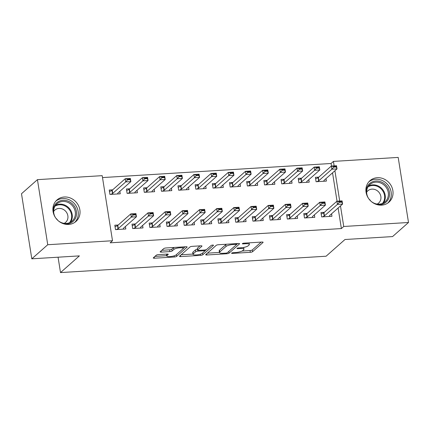 <?xml version="1.0" encoding="UTF-8"?>
<svg xmlns="http://www.w3.org/2000/svg" width="430" height="430" viewBox="0 0 430 430"><rect width="100%" height="100%" fill="white"/><g stroke="black" fill="none" stroke-linecap="round" stroke-linejoin="round"><path stroke-width="0.64" d="M231.63 253.119A1.263 0.312 171 0 0 231.56 253.243A1.263 0.312 171 0 0 232.404 253.404L250.319 252.302A1.806 0.446 171 0 0 252.587 251.684L263.015 242.461A1.806 0.446 171 0 0 263.106 242.283A1.806 0.446 171 0 0 261.908 242.052L243.987 243.16A1.263 0.312 171 0 0 242.402 243.59A1.263 0.312 171 0 0 242.337 243.713A1.263 0.312 171 0 0 243.176 243.875L245.498 243.735A5.773 1.424 171 0 1 249.346 244.471A5.773 1.424 171 0 1 249.04 245.041L248.169 245.809A5.773 1.424 171 0 1 240.918 247.782L238.602 247.922A1.263 0.312 171 0 0 237.016 248.352A1.263 0.312 171 0 0 236.951 248.481A1.263 0.312 171 0 0 237.79 248.642L240.112 248.497A5.773 1.424 171 0 1 243.955 249.233A5.773 1.424 171 0 1 243.654 249.803L242.783 250.572A5.773 1.424 171 0 1 235.532 252.544L233.216 252.689A1.263 0.312 171 0 0 231.63 253.119M64.296 196.999A14.335 12.948 -131.5 0 1 78.582 205.782A14.335 12.948 -131.5 0 1 75.965 221.455A14.335 12.948 -131.5 0 1 68.639 224.433A14.335 12.948 -131.5 0 1 54.352 215.65A14.335 12.948 -131.5 0 1 56.97 199.982A14.335 12.948 -131.5 0 1 64.296 196.999M377.293 177.703A14.335 12.948 -131.5 0 1 391.585 186.491A14.335 12.948 -131.5 0 1 388.962 202.159A14.335 12.948 -131.5 0 1 381.641 205.142A14.335 12.948 -131.5 0 1 367.349 196.354A14.335 12.948 -131.5 0 1 369.972 180.686A14.335 12.948 -131.5 0 1 377.293 177.703M158.541 254.598A1.806 0.446 171 0 0 156.278 255.216L153.349 257.801A1.806 0.446 171 0 0 153.257 257.978A1.806 0.446 171 0 0 154.456 258.21L174.354 256.984A1.806 0.446 171 0 0 176.623 256.366L187.05 247.148A1.806 0.446 171 0 0 187.141 246.965A1.806 0.446 171 0 0 185.943 246.739L166.044 247.965A1.806 0.446 171 0 0 163.776 248.578L160.245 251.706A1.806 0.446 171 0 0 160.148 251.883A1.806 0.446 171 0 0 161.352 252.114L169.866 251.588A1.806 0.446 171 0 0 172.134 250.97L173.887 249.422A4.827 1.193 171 0 1 179.09 247.847A4.827 1.193 171 0 1 183.158 248.389A4.827 1.193 171 0 1 182.906 248.868L176.042 254.936A4.827 1.193 171 0 1 170.839 256.511A4.827 1.193 171 0 1 166.765 255.968A4.827 1.193 171 0 1 167.017 255.495L168.162 254.479A1.806 0.446 171 0 0 168.259 254.302A1.806 0.446 171 0 0 167.055 254.071L158.541 254.598M112.504 240.736L47.741 244.729L37.437 179.649L102.2 175.66L112.504 240.736L110.144 242.821L341.377 228.566L343.737 226.481L340.479 205.922M331.471 166.028L331.068 163.491L333.427 161.406L398.191 157.412L408.5 222.487L392.563 236.581L344.978 239.515L326.096 256.216L60.506 272.588L79.394 255.888L31.809 258.817L47.741 244.729M408.5 222.487L343.737 226.481M205.793 254.571A1.806 0.446 171 0 0 205.696 254.748A1.806 0.446 171 0 0 206.9 254.979L226.798 253.748A1.806 0.446 171 0 0 229.061 253.136L239.488 243.912A1.806 0.446 171 0 0 239.585 243.735A1.806 0.446 171 0 0 238.381 243.504L218.483 244.729A1.806 0.446 171 0 0 216.22 245.347L205.793 254.571M200.573 255.366L180.681 256.592A1.806 0.446 171 0 1 179.477 256.361A1.806 0.446 171 0 1 179.573 256.183L190.001 246.965A1.806 0.446 171 0 1 192.264 246.347L200.778 245.82A1.806 0.446 171 0 1 201.982 246.051A1.806 0.446 171 0 1 201.885 246.229L197.66 249.97A1.806 0.446 171 0 0 197.564 250.147A1.806 0.446 171 0 0 198.762 250.378L204.411 250.029A1.806 0.446 171 0 0 206.679 249.416L211.082 245.519A1.263 0.312 171 0 1 212.441 245.111A1.263 0.312 171 0 1 213.511 245.25A1.263 0.312 171 0 1 213.441 245.374L202.842 254.748A1.806 0.446 171 0 1 200.573 255.366L200.391 254.195M58.072 257.199L60.506 272.588M135.423 223.949L131.994 224.159L132.693 228.556L143.002 227.922L142.609 225.444M129.855 188.77L126.425 188.985L127.119 193.382L137.428 192.748L137.036 190.27M169.785 221.832L166.351 222.041L167.05 226.438L177.359 225.804L176.966 223.326M164.212 186.652L160.782 186.867L161.481 191.264L171.785 190.624L171.393 188.152M204.142 219.714L200.713 219.924L201.407 224.32L211.716 223.686L211.323 221.208M198.569 184.534L195.139 184.75L195.838 189.146L206.142 188.507L205.75 186.034M238.5 217.596L235.07 217.806L235.764 222.202L246.073 221.568L245.68 219.09M232.926 182.417L229.496 182.632L230.195 187.028L240.504 186.389L240.112 183.916M272.856 215.478L269.427 215.688L270.126 220.085L280.43 219.45L280.037 216.973M267.288 180.299L263.853 180.514L264.552 184.911L274.861 184.271L274.469 181.799M307.213 213.361L303.784 213.57L304.483 217.967L314.787 217.333L314.394 214.855M301.645 178.181L298.216 178.391L298.909 182.793L309.218 182.153L308.826 179.681M341.377 228.566L338.12 208.012M337.039 201.208L332.546 172.833M331.068 163.491L102.501 177.579M318.823 177.122L315.394 177.332L316.088 181.734L326.397 181.095L326.004 178.622M324.392 212.302L320.963 212.511L321.661 216.908L331.965 216.274L331.578 213.796M284.466 179.24L281.037 179.45L281.731 183.852L292.04 183.212L291.647 180.74M290.035 214.419L286.606 214.629L287.304 219.026L297.608 218.392L297.216 215.914M250.104 181.358L246.675 181.573L247.374 185.97L257.683 185.33L257.291 182.857M255.678 216.537L252.249 216.747L252.942 221.144L263.251 220.509L262.859 218.031M215.747 183.476L212.318 183.691L213.017 188.087L223.321 187.448L222.928 184.975M221.321 218.655L217.892 218.865L218.585 223.261L228.894 222.627L228.502 220.149M181.39 185.593L177.961 185.808L178.66 190.205L188.963 189.565L188.571 187.093M186.964 220.773L183.535 220.982L184.228 225.379L194.537 224.745L194.145 222.267M147.033 187.711L143.604 187.926L144.297 192.323L154.606 191.689L154.214 189.211M152.607 222.891L149.172 223.1L149.871 227.497L160.18 226.863L159.788 224.385M112.676 189.829L109.247 190.044L109.94 194.441L120.249 193.806L119.857 191.328M118.245 225.008L114.815 225.218L115.514 229.615L125.818 228.98L125.431 226.502M31.809 258.817L21.5 193.742L37.437 179.649M339.705 201.041L334.906 170.748M334.137 165.867L333.427 161.406M243.955 249.233L243.681 247.476A5.773 1.424 171 0 0 243.67 247.433M242.074 251.034L250.04 250.54A1.806 0.446 171 0 0 252.308 249.927L261.155 242.101M226.454 244.24A5.773 1.424 171 0 0 225.745 244.702L219.488 250.233L219.768 251.991A5.773 1.424 171 0 0 219.461 252.56A5.773 1.424 171 0 0 223.31 253.297L225.755 253.146A1.263 0.312 171 0 0 227.341 252.716L236.489 244.622A1.263 0.312 171 0 0 236.559 244.498L237.634 243.552M207.373 253.173L219.44 252.426M236.419 243.627L236.559 244.498A1.263 0.312 171 0 0 235.715 244.337L233.27 244.487A5.773 1.424 171 0 0 226.024 246.46L219.768 251.991M219.488 250.233A5.773 1.424 171 0 0 219.182 250.803L219.461 252.56M192.973 254.06L181.148 254.786M200.031 245.869L197.381 248.212A1.806 0.446 171 0 0 197.284 248.389L197.564 250.147M206.432 249.572L204.804 251.007M193.269 253.85A4.827 1.193 171 0 0 193.016 254.329A4.827 1.193 171 0 0 197.085 254.866A4.827 1.193 171 0 0 202.293 253.297L204.707 251.158A1.806 0.446 171 0 0 204.804 250.98A1.806 0.446 171 0 0 203.605 250.749L197.956 251.099A1.806 0.446 171 0 0 195.688 251.711L193.269 253.85L192.989 252.093A4.827 1.193 171 0 0 192.737 252.571L193.016 254.329M197.434 249.357A1.806 0.446 171 0 0 195.408 249.954L195.688 251.711M192.989 252.093L195.408 249.954M166.485 254.108A4.827 1.193 171 0 0 166.485 254.211L166.765 255.968M173.844 247.481A4.827 1.193 171 0 0 173.607 247.664L173.887 249.422M161.825 250.308L169.587 249.83A1.806 0.446 171 0 0 171.855 249.212L173.607 247.664M183.115 248.621L185.19 246.782M154.929 256.404L166.716 255.678M315.604 178.67L316.163 178.638M333.707 167.125L336.281 166.969L336.201 166.437L333.621 166.598L333.707 167.125L331.858 169.205L331.358 166.039L336.513 165.722L337.012 168.888L331.858 169.205L318.877 180.686A1.838 0.451 -9 0 1 318.614 180.847L316.915 181.68M333.621 166.598L331.358 166.039L318.372 177.52A1.838 0.451 -9 0 1 318.114 177.681L315.642 178.891M323.865 181.25L323.93 180.519A1.838 0.451 -9 0 1 324.026 180.369L337.012 168.888L336.281 166.969M336.201 166.437L336.513 165.722M321.737 213.812L321.178 213.85M322.484 216.854L324.188 216.027A1.838 0.451 171 0 0 324.446 215.86L337.432 204.379L336.926 201.213L342.081 200.896L342.586 204.062L329.6 215.543A1.838 0.451 171 0 0 329.504 215.699L329.439 216.43M339.275 202.304L341.855 202.143L341.769 201.616L339.195 201.772L339.275 202.304L337.432 204.379L342.586 204.062L341.855 202.143M321.21 214.07L323.688 212.861A1.838 0.451 171 0 0 323.946 212.694L336.926 201.213L339.195 201.772M342.081 200.896L341.769 201.616M298.425 179.729L298.984 179.697M316.528 168.184L319.103 168.028L319.022 167.501L316.442 167.657L316.528 168.184L314.679 170.264L314.179 167.098L319.334 166.781L319.834 169.947L314.679 170.264L301.699 181.745A1.838 0.451 -9 0 1 301.435 181.906L299.737 182.739M316.442 167.657L314.179 167.098L301.193 178.579A1.838 0.451 -9 0 1 300.935 178.74L298.463 179.95M306.687 182.309L306.751 181.578A1.838 0.451 -9 0 1 306.848 181.428L319.834 169.947L319.103 168.028M319.022 167.501L319.334 166.781M281.247 180.788L281.806 180.756M299.35 169.243L301.925 169.087L301.844 168.56L299.264 168.716L299.35 169.243L297.501 171.323L297.001 168.157L302.156 167.84L302.656 171.006L297.501 171.323L284.515 182.804A1.838 0.451 -9 0 1 284.257 182.965L282.558 183.798M299.264 168.716L297.001 168.157L284.015 179.638A1.838 0.451 -9 0 1 283.757 179.799L281.279 181.008M289.508 183.368L289.573 182.637A1.838 0.451 -9 0 1 289.669 182.487L302.656 171.006L301.925 169.087M301.844 168.56L302.156 167.84M304.558 214.871L303.999 214.909M305.305 217.913L307.009 217.085A1.838 0.451 171 0 0 307.267 216.919L320.253 205.438L319.748 202.272L324.903 201.955L325.408 205.121L312.422 216.602A1.838 0.451 171 0 0 312.325 216.758L312.255 217.489M322.097 203.363L324.677 203.202L324.591 202.675L322.016 202.836L322.097 203.363L320.253 205.438L325.408 205.121L324.677 203.202M304.031 215.129L306.509 213.92A1.838 0.451 171 0 0 306.767 213.753L319.748 202.272L322.016 202.836M324.903 201.955L324.591 202.675M287.374 215.93L286.815 215.968M288.127 218.977L289.831 218.144A1.838 0.451 171 0 0 290.089 217.978L303.075 206.497L302.569 203.331L307.724 203.014L308.224 206.18L295.243 217.661A1.838 0.451 171 0 0 295.147 217.816L295.077 218.548M304.918 204.422L307.498 204.261L307.412 203.734L304.838 203.895L304.918 204.422L303.075 206.497L308.224 206.18L307.498 204.261M286.853 216.188L289.325 214.978A1.838 0.451 171 0 0 289.589 214.812L302.569 203.331L304.838 203.895M307.724 203.014L307.412 203.734M366.086 192.366A12.405 11.207 -131.5 0 1 366.833 187.566A12.405 11.207 -131.5 0 1 381.985 182.245A12.405 11.207 -131.5 0 1 388.795 198.203A12.405 11.207 -131.5 0 1 376.895 204.589M371.058 201.299A11.486 10.374 48.5 0 0 385.129 201.751A11.486 10.374 48.5 0 0 387.688 198.069A11.486 10.374 48.5 0 0 383.474 184.583A11.486 10.374 48.5 0 0 369.913 184.54A11.486 10.374 48.5 0 0 367.349 188.222A11.486 10.374 48.5 0 0 368.634 198.563M368.924 198.961A8.175 7.391 -131.5 0 1 370.698 200.966M377.175 204.062A8.175 7.391 48.5 0 0 378.631 203.078A8.175 7.391 48.5 0 0 380.453 200.461A8.175 7.391 48.5 0 0 377.454 190.861A8.175 7.391 48.5 0 0 367.795 190.829A8.175 7.391 48.5 0 0 366.645 192.156M387.704 203.132A14.244 12.868 48.5 0 0 390.424 198.988A14.244 12.868 48.5 0 0 385.468 182.476A14.244 12.868 48.5 0 0 368.854 181.82M53.084 211.657A12.405 11.207 -131.5 0 1 53.831 206.862A12.405 11.207 -131.5 0 1 68.983 201.541A12.405 11.207 -131.5 0 1 75.798 217.494A12.405 11.207 -131.5 0 1 63.898 223.879M58.055 220.595A11.486 10.374 48.5 0 0 72.127 221.041A11.486 10.374 48.5 0 0 74.686 217.365A11.486 10.374 48.5 0 0 70.477 203.879A11.486 10.374 48.5 0 0 56.91 203.836A11.486 10.374 48.5 0 0 54.352 207.518A11.486 10.374 48.5 0 0 55.631 217.854M55.922 218.257A8.175 7.391 -131.5 0 1 57.695 220.262M64.172 223.358A8.175 7.391 48.5 0 0 65.629 222.375A8.175 7.391 48.5 0 0 67.451 219.757A8.175 7.391 48.5 0 0 64.452 210.152A8.175 7.391 48.5 0 0 54.793 210.125A8.175 7.391 48.5 0 0 53.642 211.447M74.702 222.428A14.244 12.868 48.5 0 0 77.421 218.284A14.244 12.868 48.5 0 0 72.466 201.772A14.244 12.868 48.5 0 0 55.852 201.111M264.068 181.847L264.627 181.815M282.171 170.301L284.746 170.146L284.66 169.619L282.085 169.775L282.171 170.301L280.322 172.382L279.822 169.216L284.977 168.899L285.477 172.064L280.322 172.382L267.336 183.863A1.838 0.451 -9 0 1 267.078 184.024L265.38 184.857M282.085 169.775L279.822 169.216L266.837 180.697A1.838 0.451 -9 0 1 266.578 180.858L264.101 182.067M272.33 184.427L272.394 183.696A1.838 0.451 -9 0 1 272.491 183.546L285.477 172.064L284.746 170.146M284.66 169.619L284.977 168.899M246.89 182.906L247.449 182.874M264.988 171.36L267.567 171.204L267.481 170.678L264.907 170.834L264.988 171.36L263.144 173.44L262.644 170.275L267.793 169.957L268.298 173.123L263.144 173.44L250.158 184.922A1.838 0.451 -9 0 1 249.9 185.083L248.196 185.916M264.907 170.834L262.644 170.275L249.658 181.756A1.838 0.451 -9 0 1 249.4 181.917L246.922 183.126M255.151 185.486L255.216 184.755A1.838 0.451 -9 0 1 255.312 184.604L268.298 173.123L267.567 171.204M267.481 170.678L267.793 169.957M270.196 216.989L269.637 217.026M270.948 220.036L272.652 219.203A1.838 0.451 171 0 0 272.91 219.037L285.896 207.556L285.391 204.39L290.546 204.073L291.046 207.238L278.065 218.72A1.838 0.451 171 0 0 277.968 218.875L277.898 219.606M287.74 205.481L290.32 205.32L290.234 204.793L287.659 204.954L287.74 205.481L285.896 207.556L291.046 207.238L290.32 205.32M269.675 217.247L272.147 216.037A1.838 0.451 171 0 0 272.41 215.871L285.391 204.39L287.659 204.954M290.546 204.073L290.234 204.793M253.017 218.048L252.458 218.085M253.77 221.095L255.474 220.262A1.838 0.451 171 0 0 255.732 220.095L268.712 208.614L268.212 205.449L273.367 205.131L273.867 208.297L260.886 219.778A1.838 0.451 171 0 0 260.784 219.934L260.72 220.665M270.561 206.54L273.136 206.378L273.055 205.852L270.475 206.013L270.561 206.54L268.712 208.614L273.867 208.297L273.136 206.378M252.496 218.306L254.969 217.096A1.838 0.451 171 0 0 255.232 216.93L268.212 205.449L270.475 206.013M273.367 205.131L273.055 205.852M229.711 183.965L230.27 183.932M247.809 172.419L250.389 172.263L250.303 171.737L247.728 171.893L247.809 172.419L245.965 174.499L245.465 171.333L250.615 171.016L251.12 174.182L245.965 174.499L232.979 185.98A1.838 0.451 -9 0 1 232.721 186.142L231.017 186.975M247.728 171.893L245.465 171.333L232.479 182.814A1.838 0.451 -9 0 1 232.221 182.976L229.744 184.185M237.973 186.545L238.037 185.814A1.838 0.451 -9 0 1 238.134 185.663L251.12 174.182L250.389 172.263M250.303 171.737L250.615 171.016M235.839 219.106L235.28 219.144M236.591 222.154L238.29 221.321A1.838 0.451 171 0 0 238.553 221.154L251.534 209.673L251.034 206.507L256.189 206.19L256.688 209.356L243.708 220.837A1.838 0.451 171 0 0 243.606 220.993L243.541 221.724M253.383 207.599L255.957 207.437L255.877 206.911L253.297 207.072L253.383 207.599L251.534 209.673L256.688 209.356L255.957 207.437M235.317 219.364L237.79 218.155A1.838 0.451 171 0 0 238.048 217.988L251.034 206.507L253.297 207.072M256.189 206.19L255.877 206.911M212.533 185.024L213.092 184.991M230.63 173.478L233.21 173.322L233.125 172.796L230.55 172.951L230.63 173.478L228.787 175.558L228.282 172.392L233.436 172.075L233.941 175.241L228.787 175.558L215.801 187.039A1.838 0.451 -9 0 1 215.543 187.2L213.839 188.034M230.55 172.951L228.282 172.392L215.301 183.873A1.838 0.451 -9 0 1 215.043 184.035L212.565 185.249M220.789 187.604L220.859 186.873A1.838 0.451 -9 0 1 220.955 186.722L233.941 175.241L233.21 173.322M233.125 172.796L233.436 172.075M218.66 220.165L218.101 220.203M219.413 223.213L221.111 222.38A1.838 0.451 171 0 0 221.375 222.213L234.355 210.732L233.855 207.566L239.01 207.249L239.51 210.415L226.529 221.896A1.838 0.451 171 0 0 226.427 222.052L226.363 222.783M236.204 208.657L238.779 208.496L238.698 207.97L236.118 208.131L236.204 208.657L234.355 210.732L239.51 210.415L238.779 208.496M218.139 220.423L220.611 219.214A1.838 0.451 171 0 0 220.869 219.047L233.855 207.566L236.118 208.131M239.01 207.249L238.698 207.97M195.354 186.082L195.908 186.05M213.452 174.537L216.032 174.381L215.946 173.854L213.371 174.01L213.452 174.537L211.608 176.617L211.103 173.451L216.258 173.134L216.758 176.3L211.608 176.617L198.622 188.098A1.838 0.451 -9 0 1 198.364 188.259L196.66 189.093M213.371 174.01L211.103 173.451L198.123 184.932A1.838 0.451 -9 0 1 197.859 185.094L195.387 186.308M203.61 188.662L203.68 187.931A1.838 0.451 -9 0 1 203.777 187.781L216.758 176.3L216.032 174.381M215.946 173.854L216.258 173.134M201.482 221.224L200.923 221.262M202.234 224.272L203.933 223.439A1.838 0.451 171 0 0 204.196 223.277L217.177 211.791L216.677 208.625L221.832 208.308L222.331 211.474L209.345 222.955A1.838 0.451 171 0 0 209.249 223.111L209.184 223.842M219.026 209.716L221.6 209.555L221.52 209.028L218.94 209.19L219.026 209.716L217.177 211.791L222.331 211.474L221.6 209.555M200.96 221.482L203.433 220.273A1.838 0.451 171 0 0 203.691 220.112L216.677 208.625L218.94 209.19M221.832 208.308L221.52 209.028M178.171 187.141L178.729 187.109M196.274 175.596L198.853 175.44L198.767 174.913L196.193 175.069L196.274 175.596L194.43 177.676L193.925 174.51L199.079 174.193L199.579 177.359L194.43 177.676L181.444 189.157A1.838 0.451 -9 0 1 181.186 189.318L179.482 190.151M196.193 175.069L193.925 174.51L180.944 185.991A1.838 0.451 -9 0 1 180.681 186.152L178.208 187.367M186.432 189.721L186.502 188.99A1.838 0.451 -9 0 1 186.599 188.84L199.579 177.359L198.853 175.44M198.767 174.913L199.079 174.193M184.303 222.283L183.744 222.321M185.056 225.331L186.754 224.498A1.838 0.451 171 0 0 187.018 224.336L199.998 212.85L199.499 209.684L204.653 209.367L205.153 212.533L192.167 224.014A1.838 0.451 171 0 0 192.07 224.17L192.006 224.901M201.847 210.775L204.422 210.614L204.341 210.087L201.761 210.249L201.847 210.775L199.998 212.85L205.153 212.533L204.422 210.614M183.777 222.541L186.254 221.332A1.838 0.451 171 0 0 186.512 221.171L199.499 209.684L201.761 210.249M204.653 209.367L204.341 210.087M160.992 188.2L161.551 188.168M179.095 176.655L181.67 176.499L181.589 175.972L179.009 176.128L179.095 176.655L177.246 178.735L176.746 175.569L181.901 175.252L182.401 178.418L177.246 178.735L164.265 190.216A1.838 0.451 -9 0 1 164.007 190.377L162.303 191.21M179.009 176.128L176.746 175.569L163.766 187.05A1.838 0.451 -9 0 1 163.502 187.211L161.03 188.426M169.253 190.786L169.318 190.055A1.838 0.451 -9 0 1 169.42 189.899L182.401 178.418L181.67 176.499M181.589 175.972L181.901 175.252M167.125 223.342L166.566 223.38M167.877 226.39L169.576 225.556A1.838 0.451 171 0 0 169.834 225.395L182.82 213.909L182.32 210.743L187.475 210.426L187.975 213.592L174.988 225.073A1.838 0.451 171 0 0 174.892 225.229L174.827 225.96M184.669 211.834L187.244 211.673L187.157 211.146L184.583 211.307L184.669 211.834L182.82 213.909L187.975 213.592L187.244 211.673M166.598 223.6L169.076 222.391A1.838 0.451 171 0 0 169.334 222.229L182.32 210.743L184.583 211.307M187.475 210.426L187.157 211.146M143.814 189.259L144.373 189.227M161.916 177.714L164.491 177.558L164.41 177.031L161.83 177.187L161.916 177.714L160.067 179.794L159.568 176.628L164.722 176.311L165.222 179.477L160.067 179.794L147.087 191.275A1.838 0.451 -9 0 1 146.823 191.436L145.125 192.269M161.83 177.187L159.568 176.628L146.587 188.109A1.838 0.451 -9 0 1 146.324 188.27L143.851 189.485M152.075 191.845L152.139 191.113A1.838 0.451 -9 0 1 152.242 190.958L165.222 179.477L164.491 177.558M164.41 177.031L164.722 176.311M149.946 224.401L149.387 224.439M150.694 227.448L152.397 226.615A1.838 0.451 171 0 0 152.655 226.454L165.641 214.968L165.142 211.802L170.291 211.485L170.796 214.651L157.81 226.132A1.838 0.451 171 0 0 157.713 226.287L157.649 227.018M167.485 212.893L170.065 212.732L169.979 212.205L167.404 212.366L167.485 212.893L165.641 214.968L170.796 214.651L170.065 212.732M149.42 224.659L151.898 223.45A1.838 0.451 171 0 0 152.155 223.288L165.142 211.802L167.404 212.366M170.291 211.485L169.979 212.205M126.635 190.318L127.194 190.286M144.738 178.773L147.313 178.617L147.232 178.09L144.652 178.246L144.738 178.773L142.889 180.853L142.389 177.687L147.544 177.37L148.044 180.535L142.889 180.853L129.908 192.334A1.838 0.451 -9 0 1 129.645 192.5L127.946 193.328M144.652 178.246L142.389 177.687L129.403 189.168A1.838 0.451 -9 0 1 129.145 189.334L126.673 190.544M134.896 192.903L134.961 192.172A1.838 0.451 -9 0 1 135.063 192.017L148.044 180.535L147.313 178.617M147.232 178.09L147.544 177.37M132.768 225.46L132.209 225.497M133.515 228.507L135.219 227.674A1.838 0.451 171 0 0 135.477 227.513L148.463 216.027L147.963 212.861L153.112 212.544L153.618 215.709L140.631 227.19A1.838 0.451 171 0 0 140.535 227.346L140.47 228.077M150.306 213.952L152.886 213.791L152.8 213.264L150.226 213.425L150.306 213.952L148.463 216.027L153.618 215.709L152.886 213.791M132.241 225.718L134.719 224.508A1.838 0.451 171 0 0 134.977 224.347L147.963 212.861L150.226 213.425M153.112 212.544L152.8 213.264M109.456 191.377L110.016 191.345M127.559 179.831L130.134 179.675L130.053 179.149L127.473 179.305L127.559 179.831L125.71 181.911L125.211 178.746L130.365 178.428L130.865 181.594L125.71 181.911L112.73 193.392A1.838 0.451 -9 0 1 112.466 193.559L110.768 194.387M127.473 179.305L125.211 178.746L112.225 190.227A1.838 0.451 -9 0 1 111.967 190.393L109.494 191.603M117.718 193.962L117.782 193.231A1.838 0.451 -9 0 1 117.879 193.075L130.865 181.594L130.134 179.675M130.053 179.149L130.365 178.428M115.589 226.519L115.03 226.556M116.337 229.566L118.04 228.733A1.838 0.451 171 0 0 118.298 228.572L131.284 217.085L130.779 213.92L135.934 213.602L136.439 216.768L123.453 228.255A1.838 0.451 171 0 0 123.356 228.405L123.292 229.136M133.128 215.011L135.708 214.85L135.622 214.323L133.047 214.484L133.128 215.011L131.284 217.085L136.439 216.768L135.708 214.85M115.063 226.777L117.54 225.567A1.838 0.451 171 0 0 117.798 225.406L130.779 213.92L133.047 214.484M135.934 213.602L135.622 214.323M232.313 252.829L232.404 253.404M243.09 243.299L243.176 243.875M237.699 248.067L237.79 248.642M240.004 247.836L240.112 248.497M245.39 243.074L245.498 243.735M262.961 242.144L263.015 242.461M252.308 249.927L252.587 251.684M250.04 250.54L250.319 252.302M239.44 243.595L239.488 243.912M228.792 251.432L229.061 253.136M226.68 253.001L226.798 253.748M206.706 253.759L206.9 254.979M235.613 243.676L235.715 244.337M233.167 243.826L233.27 244.487M225.745 244.702L226.024 246.46M180.487 255.377L180.681 256.592M201.837 245.912L201.885 246.229M197.381 248.212L197.66 249.97M202.573 253.044L202.842 254.748M203.498 250.088L203.605 250.749M197.832 250.33L197.956 251.099M168.114 254.162L168.162 254.479M166.797 254.087L167.017 255.495M171.855 249.212L172.134 250.97M169.587 249.83L169.866 251.588M161.159 250.894L161.352 252.114M186.996 246.825L187.05 247.148M176.348 254.662L176.623 256.366M174.172 255.828L174.354 256.984M154.262 256.995L154.456 258.21M318.114 177.681L318.614 180.847M318.372 177.52L318.877 180.686M324.446 215.86L323.946 212.694M324.188 216.027L323.688 212.861M300.935 178.74L301.435 181.906M301.193 178.579L301.699 181.745M283.757 179.799L284.257 182.965M284.015 179.638L284.515 182.804M307.267 216.919L306.767 213.753M307.009 217.085L306.509 213.92M290.089 217.978L289.589 214.812M289.831 218.144L289.325 214.978M368.526 186.072A11.486 10.374 -131.5 0 1 381.276 188.034A11.486 10.374 -131.5 0 1 384.613 200.788A11.486 10.374 -131.5 0 1 383.442 202.939M382.539 203.374A11.11 10.035 48.5 0 0 383.99 200.885A11.11 10.035 48.5 0 0 380.545 188.356A11.11 10.035 48.5 0 0 367.978 186.916M55.524 205.368A11.486 10.374 -131.5 0 1 68.273 207.325A11.486 10.374 -131.5 0 1 71.611 220.079A11.486 10.374 -131.5 0 1 70.439 222.235M69.536 222.67A11.11 10.035 48.5 0 0 70.988 220.176A11.11 10.035 48.5 0 0 67.548 207.652A11.11 10.035 48.5 0 0 54.975 206.212M266.578 180.858L267.078 184.024M266.837 180.697L267.336 183.863M249.4 181.917L249.9 185.083M249.658 181.756L250.158 184.922M272.91 219.037L272.41 215.871M272.652 219.203L272.147 216.037M255.732 220.095L255.232 216.93M255.474 220.262L254.969 217.096M232.221 182.976L232.721 186.142M232.479 182.814L232.979 185.98M238.553 221.154L238.048 217.988M238.29 221.321L237.79 218.155M215.043 184.035L215.543 187.2M215.301 183.873L215.801 187.039M221.375 222.213L220.869 219.047M221.111 222.38L220.611 219.214M197.859 185.094L198.364 188.259M198.123 184.932L198.622 188.098M204.196 223.277L203.691 220.112M203.933 223.439L203.433 220.273M180.681 186.152L181.186 189.318M180.944 185.991L181.444 189.157M187.018 224.336L186.512 221.171M186.754 224.498L186.254 221.332M163.502 187.211L164.007 190.377M163.766 187.05L164.265 190.216M169.834 225.395L169.334 222.229M169.576 225.556L169.076 222.391M146.324 188.27L146.823 191.436M146.587 188.109L147.087 191.275M152.655 226.454L152.155 223.288M152.397 226.615L151.898 223.45M129.145 189.334L129.645 192.5M129.403 189.168L129.908 192.334M135.477 227.513L134.977 224.347M135.219 227.674L134.719 224.508M111.967 190.393L112.466 193.559M112.225 190.227L112.73 193.392M118.298 228.572L117.798 225.406M118.04 228.733L117.54 225.567M249.088 242.843L249.346 244.471M204.653 250.013L204.804 250.98M182.927 246.922L183.158 248.389"/></g></svg>
